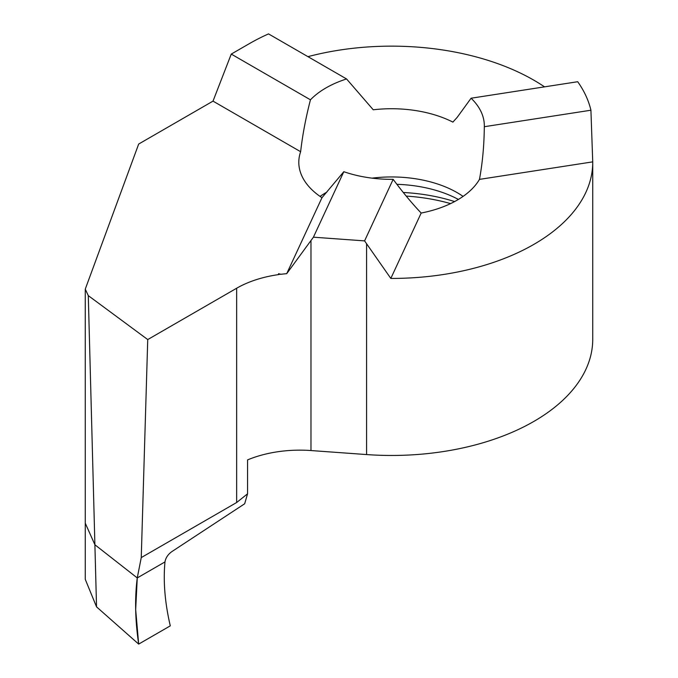 <?xml version="1.0" encoding="UTF-8"?>
<svg xmlns="http://www.w3.org/2000/svg" width="678" height="678" viewBox="0 0 678 678"><rect width="100%" height="100%" fill="white"/><g stroke="black" fill="none" stroke-linecap="round" stroke-linejoin="round"><path stroke-width="1.02" d="M96.539 606.861L85.267 579.343L85.267 523.179L94.895 544.756L96.539 606.861L138.676 644.1L170.288 625.853C164.923 602.92 163.152 581.622 164.966 561.935L137.261 577.927C134.676 598.165 135.151 620.217 138.676 644.1L170.288 625.853C164.915 602.878 163.144 581.58 164.966 561.935L137.261 577.927L141.253 557.587L147.736 339.568L88.284 295.625L94.895 544.756L137.261 577.927L164.966 561.935C165.686 557.875 167.941 554.468 171.703 551.706L244.682 503.762L247.555 493.804L247.555 459.904A89.411 51.621 180 0 1 310.973 450.548L366.578 454.565A201.171 116.141 0 0 0 592.733 339.322L592.733 162.288A201.171 116.141 180 0 1 390.825 278.429L364.586 240.885L393.155 179.339C402.74 192.264 412.08 203.502 421.174 213.045A92.759 53.554 180 0 0 479.473 179.382C482.524 162.83 484.143 145.278 484.312 126.71A92.759 53.554 0 0 0 484.329 125.786A92.759 53.554 0 0 0 471.091 98.217L457.158 117.387L452.896 122.108A92.759 53.554 180 0 0 373.247 109.785L346.568 78.953A92.759 53.554 0 0 0 310.448 99.81C305.803 117.684 302.532 134.99 300.634 151.719L213.011 101.124L231.257 54.087L310.448 99.81M138.676 644.1L135.676 609.641L137.261 577.927L94.895 544.756L85.267 523.179L85.267 289.125L138.676 144.041L213.011 101.124M88.284 295.625L85.267 289.125M141.253 557.587L236.647 502.517L247.555 493.804M364.586 240.885L313.422 237.19L343.814 171.703A92.759 53.554 0 0 0 393.155 179.339M343.814 171.703L321.974 197.696A92.759 53.554 180 0 1 298.803 162.288A92.759 53.554 180 0 1 300.634 151.719M307.939 56.655A201.171 116.141 180 0 1 533.815 80.165A201.171 116.141 180 0 1 544.536 86.86M592.733 162.288A201.171 116.141 180 0 0 592.733 161.864L590.919 110.217A201.171 116.141 0 0 0 577.698 81.724L471.091 98.217M346.568 78.953L268.53 33.9A201.171 116.141 0 0 0 249.318 43.663L231.257 54.087M590.919 110.217L484.312 126.71M390.825 278.429L421.174 213.045M313.422 237.19L286.709 273.675L321.974 197.696M592.733 161.864L479.473 179.382M286.709 273.675A89.411 51.621 0 0 0 280.633 274.319L278.65 273.658L278.192 274.658L280.633 274.098M147.736 339.568L236.647 288.235A89.411 51.621 180 0 1 278.192 274.658M320.05 196.4A92.759 53.554 180 0 1 326.821 192.154M372.061 178.144A92.759 53.554 180 0 1 457.158 192.637A92.759 53.554 180 0 1 463.082 196.4M396.901 184.323A97.946 56.545 180 0 1 458.387 199.434M366.578 454.565L366.578 243.834M310.973 450.548L310.973 240.47M236.647 502.517L236.647 288.235M403.283 192.484A130.184 75.156 180 0 1 454.607 201.578M406.224 196.095A132.769 76.656 180 0 1 450.565 203.612"/></g></svg>
